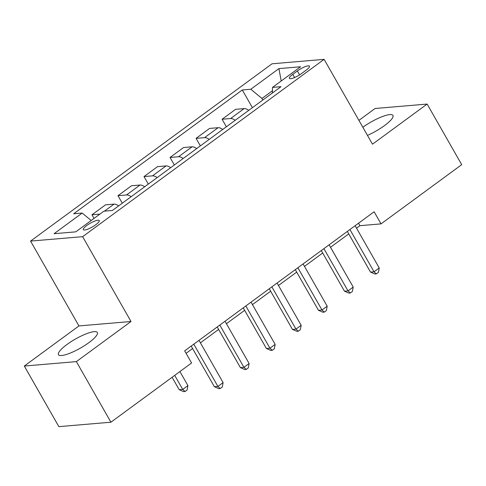 <?xml version="1.0" encoding="UTF-8"?>
<svg xmlns="http://www.w3.org/2000/svg" width="486" height="486" viewBox="0 0 486 486"><rect width="100%" height="100%" fill="white"/><g stroke="black" fill="none" stroke-linecap="round" stroke-linejoin="round"><path stroke-width="0.73" d="M88.889 342.648A22.368 5.17 -29.7 0 0 97.346 332.497A22.368 5.17 -29.7 0 0 66.94 344.513A22.368 5.17 -29.7 0 0 58.484 354.665A22.368 5.17 -29.7 0 0 88.889 342.648M367.459 135.363A22.368 5.17 -29.7 0 0 384.499 125.601A22.368 5.17 -29.7 0 0 392.955 115.449A22.368 5.17 -29.7 0 0 362.835 127.259M95.76 224.739A9.179 2.12 -29.7 0 0 99.229 220.571A9.179 2.12 -29.7 0 0 86.757 225.504A9.179 2.12 -29.7 0 0 83.288 229.665A9.179 2.12 -29.7 0 0 95.76 224.739M24.3 366.049L76.363 361.614L131.007 321.495L78.945 325.924L24.3 366.049L58.861 426.641L110.923 422.206L191.593 362.981L184.68 350.862L374.123 211.768L381.03 223.882L461.7 164.657L427.139 104.065L375.077 108.493L358.905 120.37M78.945 325.924L30.563 241.099L272.045 63.794L324.107 59.359L82.626 236.664L30.563 241.099M297.359 70.962L292.779 74.322A8.888 2.053 -29.7 0 0 289.419 78.355A8.888 2.053 -29.7 0 0 301.508 73.58L306.083 70.215A8.888 2.053 -29.7 0 0 309.448 66.181A8.888 2.053 -29.7 0 0 297.359 70.962L299.595 74.874M272.446 90.767L261.966 98.464L250.812 89.248L242.295 89.971L73.678 213.779L82.189 213.056L91.204 220.504M250.812 89.248L278.915 68.611L300.585 66.764L272.482 87.401L272.427 92.966M82.189 213.056L54.086 233.693L75.755 231.846L103.858 211.21L112.369 210.487L280.993 86.678L272.482 87.401M76.363 361.614L110.923 422.206M131.007 321.495L82.626 236.664M324.107 59.359L372.495 144.184L427.139 104.065M356.53 228.171L359.926 225.68L381.03 223.882M186.083 353.322L192.596 348.541M200.402 342.812L218.621 329.435M226.421 323.706L244.64 310.329M252.447 304.601L270.666 291.223M278.466 285.495L296.685 272.117M304.491 266.383L322.704 253.012M330.51 247.277L348.729 233.906M262.847 100.001L261.966 98.464M358.522 223.22L359.926 225.68M242.295 89.971L252.398 107.673M248.753 110.346A11.47 4.988 -126.3 0 0 244.124 108.597L235.613 109.32L222.084 119.258L226.373 126.779M99.903 214.113L91.969 214.788L94.041 218.421M91.969 214.788L105.505 204.855L114.016 204.126A11.47 4.988 -126.3 0 1 118.645 205.882M131.135 196.709A11.47 4.988 -126.3 0 0 126.506 194.959L117.995 195.682L122.284 203.209M117.995 195.682L131.524 185.749L140.041 185.02A11.47 4.988 -126.3 0 1 144.664 186.776M157.154 177.603A11.47 4.988 -126.3 0 0 152.531 175.853L144.014 176.576L148.309 184.103M144.014 176.576L157.549 166.643L166.06 165.914A11.47 4.988 -126.3 0 1 170.689 167.67M183.179 158.497A11.47 4.988 -126.3 0 0 178.55 156.747L170.039 157.47L174.328 164.991M170.039 157.47L183.568 147.531L192.085 146.808A11.47 4.988 -126.3 0 1 196.709 148.564M209.199 139.391A11.47 4.988 -126.3 0 0 204.576 137.641L196.058 138.364L200.354 145.885M196.058 138.364L209.594 128.425L218.105 127.703A11.47 4.988 -126.3 0 1 222.734 129.458M235.224 120.285A11.47 4.988 -126.3 0 0 230.595 118.529L222.084 119.258M281.2 80.998L278.915 68.611M347.326 231.439L370.514 272.099L374.032 271.796L349.926 229.532M379.238 267.974L378.418 272.36L376.334 273.891L374.032 271.796L379.238 267.974L355.126 225.711M376.334 273.891L374.925 274.013L370.514 272.099M344.033 270.988L330.535 247.265M321.301 250.545L344.489 291.205L348.006 290.901L323.901 248.638M353.213 287.08L352.393 291.466L350.315 292.997L348.006 290.901L353.213 287.08L329.107 244.816M350.315 292.997L348.905 293.119L344.489 291.205M295.281 269.651L318.47 310.311L321.987 310.007L297.882 267.743M327.193 306.186L326.373 310.572L324.29 312.103L321.987 310.007L327.193 306.186L303.082 263.922M324.29 312.103L322.886 312.225L318.47 310.311M269.256 288.763L292.451 329.417L295.968 329.113L271.856 286.849M301.168 325.292L300.348 329.684L298.27 331.209L295.968 329.113L301.168 325.292L277.063 283.028M298.27 331.209L296.861 331.331L292.451 329.417M243.237 307.869L266.425 348.523L269.943 348.225L245.837 305.955M275.149 344.398L274.329 348.79L272.245 350.315L269.943 348.225L275.149 344.398L251.043 302.134M272.245 350.315L270.842 350.436L266.425 348.523M217.212 326.975L240.406 367.629L243.923 367.331L219.812 325.061M249.124 363.51L248.31 367.896L246.226 369.421L243.923 367.331L249.124 363.51L225.018 321.24M246.226 369.421L244.816 369.542L240.406 367.629M191.192 346.081L214.381 386.735L217.898 386.437L193.793 344.173M223.104 382.616L222.284 387.002L220.201 388.527L217.898 386.437L223.104 382.616L198.999 340.352M220.201 388.527L218.797 388.648L214.381 386.735M172.105 377.288L179.206 389.729L182.724 389.432L187.924 385.611L179.911 371.559M174.705 375.38L182.724 389.432L185.026 391.522L183.617 391.643L179.206 389.729M187.924 385.611L187.104 389.997L185.026 391.522M230.595 118.529L244.124 108.597M204.576 137.641L218.105 127.703M178.55 156.747L192.085 146.808M152.531 175.853L166.06 165.914M126.506 194.959L140.041 185.02M104.441 211.161L114.016 204.126M294.601 77.517L292.779 74.322"/></g></svg>
